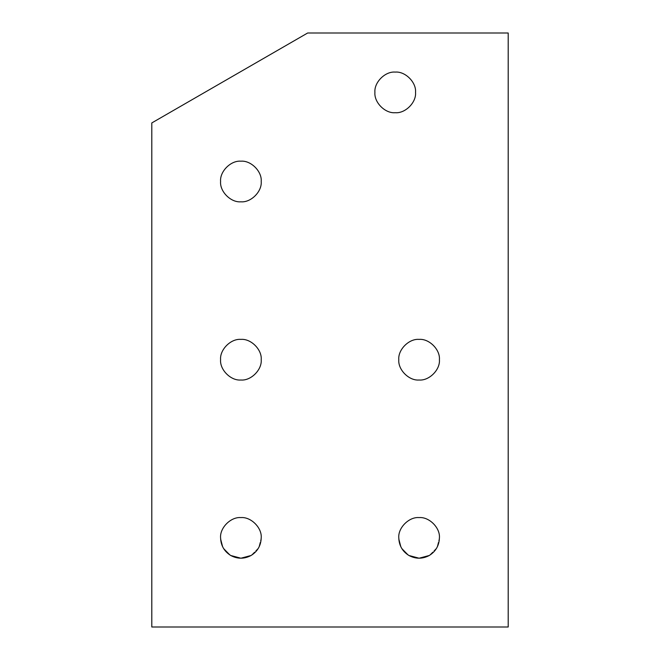 <?xml version="1.0" encoding="UTF-8"?>
<svg xmlns="http://www.w3.org/2000/svg" width="660" height="660" viewBox="0 0 660 660"><rect width="100%" height="100%" fill="white"/><g stroke="black" fill="none" stroke-linecap="round" stroke-linejoin="round"><path stroke-width="0.49" stroke-dasharray="3.3 2.47" d="M220.588 181.5C219.681 171.451 230.851 160.281 240.9 161.188C250.948 160.281 262.119 171.451 261.212 181.5C262.119 191.548 250.948 202.719 240.9 201.811C230.851 202.719 219.681 191.548 220.588 181.5C219.681 191.548 230.851 202.719 240.9 201.811C250.948 202.719 262.119 191.548 261.212 181.5C262.119 171.451 250.948 160.281 240.9 161.188C230.851 160.281 219.681 171.451 220.588 181.5M398.788 359.7C397.881 349.651 409.051 338.481 419.1 339.388C429.148 338.481 440.319 349.651 439.411 359.7C440.319 369.748 429.148 380.919 419.1 380.011C409.051 380.919 397.881 369.748 398.788 359.7C397.881 369.748 409.051 380.919 419.1 380.011C429.148 380.919 440.319 369.748 439.411 359.7C440.319 349.651 429.148 338.481 419.1 339.388C409.051 338.481 397.881 349.651 398.788 359.7M220.588 359.7C219.681 349.651 230.851 338.481 240.9 339.388C250.948 338.481 262.119 349.651 261.212 359.7C262.119 369.748 250.948 380.919 240.9 380.011C230.851 380.919 219.681 369.748 220.588 359.7C219.681 369.748 230.851 380.919 240.9 380.011C250.948 380.919 262.119 369.748 261.212 359.7C262.119 349.651 250.948 338.481 240.9 339.388C230.851 338.481 219.681 349.651 220.588 359.7M398.788 537.9C397.881 527.851 409.051 516.681 419.1 517.588C429.148 516.681 440.319 527.851 439.411 537.9L436.879 547.726L429.256 555.497L436.879 547.726L439.411 537.9C440.319 527.851 429.148 516.681 419.1 517.588C409.051 516.681 397.881 527.851 398.788 537.9L401.321 547.726L408.944 555.497L401.321 547.726L398.788 537.9M220.588 537.9C219.681 527.851 230.851 516.681 240.9 517.588C250.948 516.681 262.119 527.851 261.212 537.9L258.679 547.726L251.056 555.497L258.679 547.726L261.212 537.9C262.119 527.851 250.948 516.681 240.9 517.588C230.851 516.681 219.681 527.851 220.588 537.9L223.121 547.726L230.744 555.497L223.121 547.726L220.588 537.9M374.913 92.4C374.005 82.351 385.176 71.181 395.224 72.088C405.273 71.181 416.452 82.351 415.544 92.4C416.452 102.448 405.273 113.619 395.224 112.712C385.176 113.619 374.005 102.448 374.913 92.4C374.005 102.448 385.176 113.619 395.224 112.712C405.273 113.619 416.452 102.448 415.544 92.4C416.452 82.351 405.273 71.181 395.224 72.088C385.176 71.181 374.005 82.351 374.913 92.4M151.8 122.933L151.8 627L508.2 627L508.2 33L307.667 33L151.8 122.933L307.667 33L508.2 33L508.2 627L151.8 627L151.8 122.933"/><path stroke-width="0.99" d="M261.212 181.5C262.119 171.451 250.948 160.281 240.9 161.188C230.851 160.281 219.681 171.451 220.588 181.5C219.681 191.548 230.851 202.719 240.9 201.811C250.948 202.719 262.119 191.548 261.212 181.5C262.119 191.548 250.948 202.719 240.9 201.811C230.851 202.719 219.681 191.548 220.588 181.5C219.681 171.451 230.851 160.281 240.9 161.188C250.948 160.281 262.119 171.451 261.212 181.5M439.411 359.7C440.319 349.651 429.148 338.481 419.1 339.388C409.051 338.481 397.881 349.651 398.788 359.7C397.881 369.748 409.051 380.919 419.1 380.011C429.148 380.919 440.319 369.748 439.411 359.7C440.319 369.748 429.148 380.919 419.1 380.011C409.051 380.919 397.881 369.748 398.788 359.7C397.881 349.651 409.051 338.481 419.1 339.388C429.148 338.481 440.319 349.651 439.411 359.7M261.212 359.7C262.119 349.651 250.948 338.481 240.9 339.388C230.851 338.481 219.681 349.651 220.588 359.7C219.681 369.748 230.851 380.919 240.9 380.011C250.948 380.919 262.119 369.748 261.212 359.7C262.119 369.748 250.948 380.919 240.9 380.011C230.851 380.919 219.681 369.748 220.588 359.7C219.681 349.651 230.851 338.481 240.9 339.388C250.948 338.481 262.119 349.651 261.212 359.7M439.411 537.9C440.319 527.851 429.148 516.681 419.1 517.588C409.051 516.681 397.881 527.851 398.788 537.9C399.061 545.564 402.443 551.422 408.944 555.497C415.717 559.086 422.483 559.086 429.256 555.497L419.1 558.212L408.944 555.497L419.1 558.212L429.256 555.497C435.757 551.422 439.139 545.564 439.411 537.9C439.139 545.564 435.757 551.422 429.256 555.497C422.483 559.086 415.717 559.086 408.944 555.497C402.443 551.422 399.061 545.564 398.788 537.9C397.881 527.851 409.051 516.681 419.1 517.588C429.148 516.681 440.319 527.851 439.411 537.9M261.212 537.9C262.119 527.851 250.948 516.681 240.9 517.588C230.851 516.681 219.681 527.851 220.588 537.9C220.861 545.564 224.243 551.422 230.744 555.497C237.517 559.086 244.282 559.086 251.056 555.497L240.9 558.212L230.744 555.497L240.9 558.212L251.056 555.497C257.557 551.422 260.939 545.564 261.212 537.9C260.939 545.564 257.557 551.422 251.056 555.497C244.282 559.086 237.517 559.086 230.744 555.497C224.243 551.422 220.861 545.564 220.588 537.9C219.681 527.851 230.851 516.681 240.9 517.588C250.948 516.681 262.119 527.851 261.212 537.9M415.544 92.4C416.452 82.351 405.273 71.181 395.224 72.088C385.176 71.181 374.005 82.351 374.913 92.4C374.005 102.448 385.176 113.619 395.224 112.712C405.273 113.619 416.452 102.448 415.544 92.4C416.452 102.448 405.273 113.619 395.224 112.712C385.176 113.619 374.005 102.448 374.913 92.4C374.005 82.351 385.176 71.181 395.224 72.088C405.273 71.181 416.452 82.351 415.544 92.4M151.8 627L151.8 122.933L307.667 33L508.2 33L508.2 627L151.8 627L508.2 627L508.2 33L307.667 33L151.8 122.933L151.8 627"/></g></svg>
